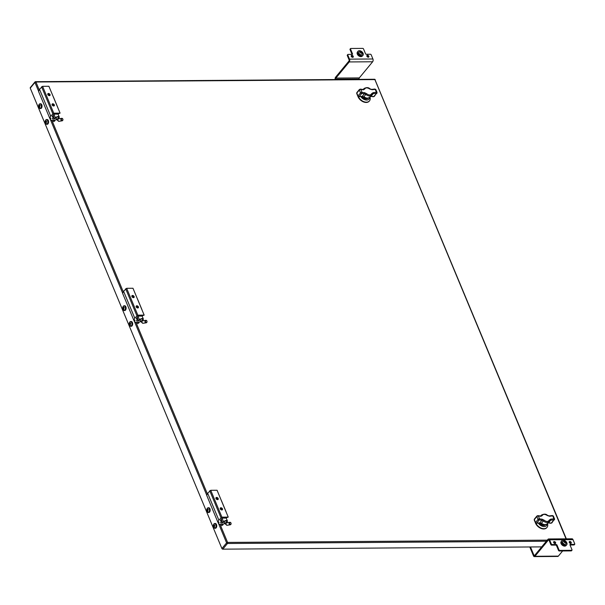 <?xml version="1.0" encoding="UTF-8"?>
<svg xmlns="http://www.w3.org/2000/svg" width="605" height="605" viewBox="0 0 605 605"><rect width="100%" height="100%" fill="white"/><g stroke="black" fill="none" stroke-linecap="round" stroke-linejoin="round"><path stroke-width="0.91" d="M60.084 113.143L48.899 86.281L42.577 86.326L53.754 113.188L60.084 113.143L57.278 114.118L54.261 114.133L52.529 116.054A1.792 0.832 157.4 0 0 52.34 116.712A1.792 0.832 157.4 0 0 52.665 116.977A2.102 0.976 -22.6 0 1 53.036 117.294A2.102 0.976 -22.6 0 1 52.801 118.096L52.665 118.255A1.157 0.537 157.4 0 0 52.537 118.693A1.157 0.537 157.4 0 0 53.051 118.913L54.511 118.905L55.395 117.831A2.216 1.028 -22.6 0 1 57.551 116.629A2.216 1.028 -22.6 0 1 59.245 116.969A2.216 1.028 -22.6 0 1 58.677 118.119M54.321 104.892A1.346 0.892 -140.4 0 1 54.269 105.754A1.346 0.892 -140.4 0 1 52.658 105.588A1.346 0.892 -140.4 0 1 52.189 104.037A1.346 0.892 -140.4 0 1 53.293 103.901A1.346 0.892 -140.4 0 1 54.321 104.892M50.026 94.561A1.346 0.892 -140.4 0 1 49.965 95.431A1.346 0.892 -140.4 0 1 48.362 95.265A1.346 0.892 -140.4 0 1 47.893 93.715A1.346 0.892 -140.4 0 1 48.99 93.578A1.346 0.892 -140.4 0 1 50.026 94.561M56.507 119.435L55.07 120.229L51.009 120.259L50.223 119.336L50.979 118.33L49.739 118.262L38.554 91.4L39.514 89.283L42.577 86.326M49.739 118.262L50.691 116.145L53.754 113.188M58.473 117.62A1.422 0.658 157.4 0 0 58.511 117.272A1.422 0.658 157.4 0 0 56.938 117.211A1.422 0.658 157.4 0 0 55.879 118.368A1.422 0.658 157.4 0 0 56.152 118.588M54.072 105.913A1.346 0.892 39.6 0 0 54.011 105.262A1.346 0.892 39.6 0 0 52.075 104.257M49.776 95.59A1.346 0.892 39.6 0 0 49.708 94.94A1.346 0.892 39.6 0 0 47.78 93.934M39.514 89.283L50.691 116.145M49.776 118.262L50.223 119.336M53.058 115.411L54.511 118.905M61.99 120.834A1.255 1.013 -98.7 0 1 61.846 118.33A1.255 1.013 -98.7 0 1 61.99 120.834M62.058 118.618A0.938 0.756 -98.7 0 1 62.791 120.009A0.938 0.756 -98.7 0 1 61.476 120.024A0.938 0.756 -98.7 0 1 62.058 118.618M48.082 94.977A1.089 0.726 -140.4 0 1 48.687 95.484M47.757 94.282A1.089 0.726 -140.4 0 1 49.436 95.673M52.378 105.308A1.089 0.726 -140.4 0 1 52.99 105.807M52.053 104.612A1.089 0.726 -140.4 0 1 53.732 105.996M40.406 108.529A2.39 1.399 -90.4 0 0 40.648 108.56A2.39 1.399 -90.4 0 0 41.881 107.266A2.39 1.399 -90.4 0 0 41.768 104.794A2.39 1.399 -90.4 0 0 40.611 103.773A2.39 1.399 -90.4 0 0 40.369 103.81M39.627 103.939A2.39 1.399 89.6 0 1 40.127 103.78L38.954 104.68A2.314 1.354 89.6 0 1 41.095 104.839A2.314 1.354 89.6 0 1 40.837 107.993A2.314 1.354 89.6 0 1 38.977 107.682L40.164 108.567A2.39 1.399 89.6 0 1 39.658 108.408M39.143 105.338L39.143 105.346A3.305 1.134 14.9 0 0 39.355 105.55L39.696 105.512A3.35 1.558 -22.6 0 1 39.983 105.285L40.127 105.603A3.35 1.558 157.4 0 0 39.832 105.837A3.305 2.428 128.3 0 0 39.665 106.283A3.305 2.67 81.3 0 0 39.741 106.782L39.794 107.335L39.552 107.009A3.305 1.134 -165.1 0 1 39.234 106.798L39 106.843A3.35 1.558 157.4 0 0 38.917 107.062L38.78 106.745A3.35 1.558 -22.6 0 1 38.864 106.518A3.305 2.428 -51.7 0 1 38.932 106.072A3.305 2.67 -98.7 0 1 38.954 105.572L38.954 105.572M40.074 105.648L39.355 105.55M39.854 105.822L39.06 105.572L38.932 106.072M39.726 106.102L38.864 106.518M39.673 106.397L38.78 106.737L39.688 106.503M39.718 106.677L39.234 106.798M39.832 106.911L39.786 107.319M39.711 106.631L39.234 106.805M39.514 105.55L39.96 105.731M46.956 124.267A2.39 1.399 -90.4 0 0 47.198 124.297A2.39 1.399 -90.4 0 0 48.43 123.004A2.39 1.399 -90.4 0 0 48.324 120.531A2.39 1.399 -90.4 0 0 47.167 119.518A2.39 1.399 -90.4 0 0 46.925 119.556M46.184 119.677A2.39 1.399 89.6 0 1 46.683 119.518L45.511 120.418A2.314 1.354 89.6 0 1 47.651 120.584A2.314 1.354 89.6 0 1 47.387 123.738A2.314 1.354 89.6 0 1 45.526 123.42L46.714 124.305A2.39 1.399 89.6 0 1 46.214 124.146M45.693 121.076L45.693 121.083A3.305 1.134 14.9 0 0 45.912 121.295L46.252 121.25A3.35 1.558 -22.6 0 1 46.532 121.03L46.668 121.355A3.35 1.558 157.4 0 0 46.388 121.575A3.305 2.428 128.3 0 0 46.214 122.021A3.305 2.67 81.3 0 0 46.29 122.52L46.441 122.959L46.101 122.747A3.305 1.134 -165.1 0 1 45.791 122.543L45.549 122.581A3.35 1.558 157.4 0 0 45.473 122.8L45.337 122.482A3.35 1.558 -22.6 0 1 45.413 122.255A3.305 2.428 -51.7 0 1 45.481 121.809A3.305 2.67 -98.7 0 1 45.504 121.31L45.504 121.31M46.623 121.386L45.912 121.295M46.404 121.56L45.609 121.31L45.481 121.809M46.275 121.839L45.413 122.255M46.222 122.134L45.337 122.475L46.237 122.248M46.267 122.414L45.791 122.543L46.26 122.369M46.381 122.649L46.335 123.057M46.063 121.295L46.509 121.469M221.271 500.365A2.231 1.482 39.6 0 1 221.528 500.834L225.96 511.482A2.231 1.482 -140.4 0 1 226.096 511.959M223.116 524.195A2.405 1.407 89.6 0 1 222.632 525.246L221.551 525.253L220.81 526.146M222.035 524.202A2.405 1.407 89.6 0 1 221.551 525.253M228.236 517.109L217.059 490.247L210.729 490.292L221.914 517.154L228.236 517.109L225.438 518.084L222.421 518.099L220.681 520.02A1.792 0.832 157.4 0 0 220.5 520.678A1.792 0.832 157.4 0 0 220.817 520.95A2.102 0.976 -22.6 0 1 221.188 521.268A2.102 0.976 -22.6 0 1 220.954 522.062L220.817 522.221A1.157 0.537 157.4 0 0 220.689 522.659A1.157 0.537 157.4 0 0 221.211 522.879L222.663 522.871L223.548 521.797A2.216 1.028 -22.6 0 1 225.703 520.595A2.216 1.028 -22.6 0 1 227.397 520.935A2.216 1.028 -22.6 0 1 226.837 522.085M222.474 508.858A1.346 0.892 -140.4 0 1 222.421 509.72A1.346 0.892 -140.4 0 1 220.81 509.554A1.346 0.892 -140.4 0 1 220.349 508.003A1.346 0.892 -140.4 0 1 221.445 507.867A1.346 0.892 -140.4 0 1 222.474 508.858M218.178 498.528A1.346 0.892 -140.4 0 1 218.125 499.397A1.346 0.892 -140.4 0 1 216.514 499.231A1.346 0.892 -140.4 0 1 216.046 497.681A1.346 0.892 -140.4 0 1 217.15 497.544A1.346 0.892 -140.4 0 1 218.178 498.528M224.659 523.401L223.222 524.195L219.169 524.225L218.375 523.302L219.131 522.296L217.891 522.228L206.713 495.366L207.666 493.249L210.729 490.292M217.891 522.228L218.844 520.111L221.914 517.154M226.625 521.593A1.422 0.658 157.4 0 0 226.663 521.238A1.422 0.658 157.4 0 0 225.098 521.177A1.422 0.658 157.4 0 0 224.031 522.334A1.422 0.658 157.4 0 0 224.311 522.554M222.224 509.879A1.346 0.892 39.6 0 0 222.164 509.228A1.346 0.892 39.6 0 0 220.228 508.223M217.929 499.556A1.346 0.892 39.6 0 0 217.868 498.906A1.346 0.892 39.6 0 0 215.932 497.9M207.666 493.249L218.844 520.111M217.929 522.228L218.375 523.302M221.211 519.377L222.663 522.871M230.15 524.8A1.255 1.013 -98.7 0 1 230.006 522.296A1.255 1.013 -98.7 0 1 230.15 524.8M230.21 522.584A0.938 0.756 -98.7 0 1 230.944 523.983A0.938 0.756 -98.7 0 1 229.635 523.99A0.938 0.756 -98.7 0 1 230.21 522.584M216.235 498.943A1.089 0.726 -140.4 0 1 216.847 499.45M215.909 498.248A1.089 0.726 -140.4 0 1 217.588 499.639M220.53 509.274A1.089 0.726 -140.4 0 1 221.143 509.773M220.212 508.578A1.089 0.726 -140.4 0 1 221.884 509.962M208.559 512.495A2.39 1.399 -90.4 0 0 208.801 512.526A2.39 1.399 -90.4 0 0 210.033 511.233A2.39 1.399 -90.4 0 0 209.927 508.76A2.39 1.399 -90.4 0 0 208.77 507.739A2.39 1.399 -90.4 0 0 208.528 507.776M207.787 507.905A2.39 1.399 89.6 0 1 208.286 507.746L207.114 508.646A2.314 1.354 89.6 0 1 209.254 508.805A2.314 1.354 89.6 0 1 208.99 511.966A2.314 1.354 89.6 0 1 207.137 511.648L208.317 512.533A2.39 1.399 89.6 0 1 207.817 512.375M207.296 509.304L207.296 509.312A3.305 1.134 14.9 0 0 207.515 509.523L207.855 509.478A3.35 1.558 -22.6 0 1 208.143 509.251L208.286 509.569A3.35 1.558 157.4 0 0 207.991 509.803A3.305 2.428 128.3 0 0 207.817 510.249A3.305 2.67 81.3 0 0 207.893 510.749L207.954 511.301L207.704 510.975A3.305 1.134 -165.1 0 1 207.394 510.771L207.152 510.809A3.35 1.558 157.4 0 0 207.076 511.028L206.94 510.711A3.35 1.558 -22.6 0 1 207.016 510.484A3.305 2.428 -51.7 0 1 207.084 510.038A3.305 2.67 -98.7 0 1 207.107 509.539L207.107 509.539M208.226 509.614L207.515 509.523M208.007 509.788L207.213 509.539L207.084 510.038M207.878 510.068L207.016 510.484M207.833 510.363L206.94 510.703L207.848 510.469M207.878 510.643L207.394 510.771L207.863 510.597M207.984 510.877L207.938 511.286M207.666 509.516L208.112 509.697M215.115 528.233A2.39 1.399 -90.4 0 0 215.357 528.263A2.39 1.399 -90.4 0 0 216.59 526.97A2.39 1.399 -90.4 0 0 216.477 524.497A2.39 1.399 -90.4 0 0 215.32 523.484A2.39 1.399 -90.4 0 0 215.077 523.522M214.336 523.65A2.39 1.399 89.6 0 1 214.835 523.484L213.663 524.384A2.314 1.354 89.6 0 1 215.804 524.55A2.314 1.354 89.6 0 1 215.546 527.704A2.314 1.354 89.6 0 1 213.686 527.386L214.873 528.271A2.39 1.399 89.6 0 1 214.367 528.112M213.845 525.042L213.852 525.049A3.305 1.134 14.9 0 0 214.064 525.261L214.404 525.216A3.35 1.558 -22.6 0 1 214.692 524.996L214.828 525.322A3.35 1.558 157.4 0 0 214.541 525.541A3.305 2.428 128.3 0 0 214.367 525.995A3.305 2.67 81.3 0 0 214.45 526.486L214.503 527.038L214.261 526.713A3.305 1.134 -165.1 0 1 213.943 526.509L213.701 526.554A3.35 1.558 157.4 0 0 213.626 526.773L213.489 526.441A3.35 1.558 -22.6 0 1 213.565 526.229A3.305 2.428 -51.7 0 1 213.641 525.775A3.305 2.67 -98.7 0 1 213.663 525.276L213.663 525.276M214.783 525.352L214.064 525.261M214.556 525.526L213.762 525.276L213.641 525.775M214.435 525.805L213.565 526.229M214.382 526.1L213.489 526.441M214.427 526.38L213.943 526.509L214.42 526.335M214.541 526.615L214.495 527.031M214.397 526.214L213.489 526.456M214.223 525.261L214.669 525.435M137.191 298.378A2.231 1.482 39.6 0 1 137.448 298.855L141.88 309.503A2.231 1.482 -140.4 0 1 142.016 309.972M139.044 322.208A2.405 1.407 89.6 0 1 138.553 323.259L137.471 323.267L136.73 324.167M137.963 322.215A2.405 1.407 89.6 0 1 137.471 323.267M144.164 315.122L132.979 288.26L126.657 288.305L137.834 315.167L144.164 315.122L141.358 316.097L138.341 316.12L136.601 318.033A1.792 0.832 157.4 0 0 136.42 318.691A1.792 0.832 157.4 0 0 136.738 318.964A2.102 0.976 -22.6 0 1 137.116 319.281A2.102 0.976 -22.6 0 1 136.881 320.075L136.745 320.242A1.157 0.537 157.4 0 0 136.617 320.673A1.157 0.537 157.4 0 0 137.131 320.9L138.59 320.884L139.475 319.818A2.216 1.028 -22.6 0 1 141.623 318.616A2.216 1.028 -22.6 0 1 143.317 318.948A2.216 1.028 -22.6 0 1 142.757 320.105M138.401 306.871A1.346 0.892 -140.4 0 1 138.341 307.741A1.346 0.892 -140.4 0 1 136.738 307.567A1.346 0.892 -140.4 0 1 136.269 306.024A1.346 0.892 -140.4 0 1 137.365 305.888A1.346 0.892 -140.4 0 1 138.401 306.871M134.098 296.548A1.346 0.892 -140.4 0 1 134.045 297.41A1.346 0.892 -140.4 0 1 132.434 297.244A1.346 0.892 -140.4 0 1 131.973 295.694A1.346 0.892 -140.4 0 1 133.07 295.558A1.346 0.892 -140.4 0 1 134.098 296.548M140.579 321.421L139.142 322.208L135.089 322.238L134.295 321.323L135.059 320.31L133.811 320.249L122.633 293.387L123.586 291.262L126.657 288.305M133.811 320.249L134.771 318.124L137.834 315.167M142.553 319.606A1.422 0.658 157.4 0 0 142.583 319.259A1.422 0.658 157.4 0 0 141.018 319.19A1.422 0.658 157.4 0 0 139.959 320.348A1.422 0.658 157.4 0 0 140.231 320.574M138.152 307.892A1.346 0.892 39.6 0 0 138.084 307.249A1.346 0.892 39.6 0 0 136.155 306.243M133.849 297.569A1.346 0.892 39.6 0 0 133.788 296.926A1.346 0.892 39.6 0 0 131.852 295.921M123.586 291.262L134.771 318.124M133.849 320.242L134.295 321.323M137.131 317.391L138.59 320.884M146.07 322.813A1.255 1.013 -98.7 0 1 145.926 320.31A1.255 1.013 -98.7 0 1 146.07 322.813M146.13 320.605A0.938 0.756 -98.7 0 1 146.871 321.996A0.938 0.756 -98.7 0 1 145.555 322.004A0.938 0.756 -98.7 0 1 146.13 320.605M136.458 307.287A1.089 0.726 -140.4 0 1 137.063 307.794M136.133 306.591A1.089 0.726 -140.4 0 1 137.811 307.983M132.155 296.964A1.089 0.726 -140.4 0 1 132.767 297.471M131.837 296.268A1.089 0.726 -140.4 0 1 133.508 297.652M124.486 310.509A2.39 1.399 -90.4 0 0 124.728 310.546A2.39 1.399 -90.4 0 0 125.961 309.246A2.39 1.399 -90.4 0 0 125.848 306.773A2.39 1.399 -90.4 0 0 124.69 305.759A2.39 1.399 -90.4 0 0 124.448 305.797M123.707 305.926A2.39 1.399 89.6 0 1 124.207 305.759L123.034 306.659A2.314 1.354 89.6 0 1 125.175 306.826A2.314 1.354 89.6 0 1 124.917 309.979A2.314 1.354 89.6 0 1 123.057 309.669L124.244 310.546A2.39 1.399 89.6 0 1 123.738 310.388M123.216 307.317L123.223 307.325A3.305 1.134 14.9 0 0 123.435 307.537L123.775 307.491A3.35 1.558 -22.6 0 1 124.063 307.272L124.207 307.59A3.35 1.558 157.4 0 0 123.912 307.816A3.305 2.428 128.3 0 0 123.738 308.27A3.305 2.67 81.3 0 0 123.821 308.762L123.874 309.314L123.632 308.996A3.305 1.134 -165.1 0 1 123.314 308.784L123.072 308.83A3.35 1.558 157.4 0 0 122.996 309.049L122.86 308.731A3.35 1.558 -22.6 0 1 122.936 308.505A3.305 2.428 -51.7 0 1 123.012 308.051A3.305 2.67 -98.7 0 1 123.034 307.559L123.034 307.559M124.154 307.627L123.435 307.537M123.927 307.801L123.133 307.552L123.012 308.051M123.806 308.081L122.936 308.505M123.753 308.376L122.86 308.724L123.768 308.49M123.798 308.663L123.314 308.784L123.791 308.611M123.912 308.89L123.866 309.306M123.594 307.537L124.04 307.718M131.035 326.246A2.39 1.399 -90.4 0 0 131.277 326.284A2.39 1.399 -90.4 0 0 132.51 324.991A2.39 1.399 -90.4 0 0 132.397 322.51A2.39 1.399 -90.4 0 0 131.24 321.497A2.39 1.399 -90.4 0 0 130.998 321.535M130.257 321.663A2.39 1.399 89.6 0 1 130.756 321.505L129.583 322.397A2.314 1.354 89.6 0 1 131.724 322.563A2.314 1.354 89.6 0 1 131.466 325.717A2.314 1.354 89.6 0 1 129.606 325.407L130.793 326.284A2.39 1.399 89.6 0 1 130.287 326.133M129.772 323.062L129.772 323.062A3.305 1.134 14.9 0 0 129.984 323.274L130.325 323.229A3.35 1.558 -22.6 0 1 130.612 323.01L130.756 323.327A3.35 1.558 157.4 0 0 130.461 323.554A3.305 2.428 128.3 0 0 130.294 324.008A3.305 2.67 81.3 0 0 130.37 324.507L130.514 324.945L130.181 324.734A3.305 1.134 -165.1 0 1 129.863 324.522L129.629 324.567A3.35 1.558 157.4 0 0 129.546 324.787L129.41 324.469A3.35 1.558 -22.6 0 1 129.493 324.242A3.305 2.428 -51.7 0 1 129.561 323.788A3.305 2.67 -98.7 0 1 129.583 323.297L129.583 323.297M130.703 323.373L129.984 323.274M130.483 323.539L129.689 323.297L129.561 323.788M130.355 323.819L129.493 324.242M130.302 324.121L129.41 324.462L130.317 324.227M130.347 324.401L129.863 324.522L130.34 324.348M130.461 324.628L130.415 325.044M130.143 323.274L130.589 323.456M545.241 524.8A4.069 2.707 -140.4 0 1 543.577 525.435A4.069 2.707 -140.4 0 1 542.118 525.155M545.46 524.777A4.22 2.806 -140.4 0 1 543.706 525.473A4.22 2.806 -140.4 0 1 542.148 525.17A4.22 2.806 -140.4 0 1 539.38 523M547.139 524.028A5.558 3.698 -140.4 0 1 543.63 526.539A5.558 3.698 -140.4 0 1 538.329 523.113M536 523.348A7.071 4.704 39.6 0 0 541.437 528.203A7.071 4.704 39.6 0 0 546.996 527.401A7.071 4.704 39.6 0 0 547.533 523.575M535.44 522.894A7.071 4.704 39.6 0 0 535.569 523.227A7.071 4.704 39.6 0 0 540.976 528.407A7.071 4.704 39.6 0 0 546.754 527.696A7.071 4.704 39.6 0 0 546.867 527.545M536.075 523.038A1.013 0.469 -22.6 0 1 535.433 522.864A1.013 0.469 -22.6 0 1 535.546 522.478L538.064 519.43L536.862 516.541A0.756 0.507 -140.4 0 1 537.217 515.914L537.588 515.77A0.756 0.544 100 0 1 538.329 515.967A40.406 18.74 157.4 0 0 540.908 516.307L542.163 515.611C543.116 513.993 544.863 513.985 547.396 515.573L549.529 516.246A40.406 18.74 157.4 0 0 552.713 515.861L553.915 518.757A40.406 18.74 -22.6 0 1 550.739 519.143L549.272 520.088A0.756 0.529 23.4 0 1 549.597 520.92L550.716 520.194L548.576 522.78A0.756 0.507 95.4 0 1 548.243 522.917L550.815 523.257A0.756 0.544 -80 0 0 551.2 523.136A41.163 19.088 157.4 0 0 548.576 522.78L547.676 523.249C546.474 525.117 544.379 525.132 541.399 523.295L541.392 523.325M536.544 523.234L539.305 519.899A41.163 19.088 157.4 0 0 541.936 520.255L539.789 522.841A41.163 19.088 157.4 0 0 536.544 523.234L539.599 522.977L541.256 523.506C542.662 525.049 544.689 525.148 547.343 523.809L549.597 520.92C548.243 522.985 546.156 523 543.328 520.966L541.399 523.295L539.395 522.879M542.163 515.611A0.756 0.582 -158.5 0 0 541.112 515.657L540.545 515.989A0.756 0.507 -84.6 0 1 540.908 516.307M540.862 515.959L541.445 515.089L540.704 515.989M549.673 520.776L549.227 521.533M541.936 520.255L543.328 520.966L544.039 520.126L542.11 519.203A0.756 0.507 95.4 0 1 541.936 520.255M550.739 519.143L550.716 520.194A41.163 19.088 157.4 0 0 553.961 519.801L551.2 523.136M549.272 520.088C548.16 521.903 546.413 521.918 544.039 520.126M367.711 98.282A4.069 2.707 -140.4 0 1 366.048 98.925A4.069 2.707 -140.4 0 1 364.588 98.645M367.931 98.26A4.22 2.806 -140.4 0 1 366.176 98.955A4.22 2.806 -140.4 0 1 364.618 98.653A4.22 2.806 -140.4 0 1 361.851 96.482M369.61 97.511A5.558 3.698 -140.4 0 1 366.101 100.029A5.558 3.698 -140.4 0 1 360.799 96.596M358.47 96.83A7.071 4.704 39.6 0 0 363.907 101.693A7.071 4.704 39.6 0 0 369.466 100.891A7.071 4.704 39.6 0 0 370.003 97.065M357.91 96.376A7.071 4.704 39.6 0 0 358.039 96.709A7.071 4.704 39.6 0 0 363.446 101.897A7.071 4.704 39.6 0 0 369.224 101.179A7.071 4.704 39.6 0 0 369.337 101.027M373.671 96.618L376.56 93.427L376.393 92.24A40.406 18.74 -22.6 0 1 373.209 92.626L371.742 93.578A0.756 0.529 23.4 0 1 372.067 94.403L373.187 93.677L371.046 96.271A0.756 0.507 95.4 0 1 370.714 96.399L373.285 96.747A0.756 0.544 -80 0 0 373.671 96.618A41.163 19.088 157.4 0 0 371.046 96.271L370.147 96.739C368.944 98.6 366.849 98.615 363.87 96.777L363.862 96.815M371.742 93.578C370.631 95.393 368.884 95.401 366.509 93.616L364.581 92.686A0.756 0.507 95.4 0 1 364.407 93.737L362.259 96.331A41.163 19.088 157.4 0 0 359.015 96.724L362.077 96.467L363.726 96.989C365.133 98.532 367.159 98.638 369.814 97.299L372.067 94.403C370.714 96.475 368.626 96.49 365.798 94.448L363.87 96.777L361.866 96.369M372.151 94.259L371.697 95.015M359.015 96.724L361.775 93.389A41.163 19.088 -22.6 0 0 364.407 93.737L365.798 94.448L366.509 93.616M363.333 89.442L363.015 89.472A0.756 0.507 -84.6 0 1 363.378 89.797L364.634 89.101A0.756 0.582 -158.5 0 0 363.582 89.139L363.174 89.472M373.209 92.626L373.187 93.677A41.163 19.088 -22.6 0 0 376.431 93.283M364.634 89.101C365.586 87.483 367.333 87.468 369.867 89.064L369.874 89.071M369.867 89.064L371.47 89.548M372.642 61.771L349.236 61.937L335.881 78.083L359.287 77.916L372.642 61.771A2.004 1.172 -90.4 0 0 372.914 58.98L371.16 54.768A0.643 0.424 39.6 0 0 370.426 54.246L366.259 54.276A0.643 0.424 -140.4 0 1 365.526 53.754L363.507 48.907A0.643 0.424 39.6 0 0 362.766 48.385L350.802 48.468A0.643 0.424 39.6 0 0 350.499 48.997L352.518 53.853A0.643 0.424 -140.4 0 1 352.216 54.374L348.056 54.405A0.643 0.424 -140.4 0 0 347.754 54.934L347.278 55.509L349.032 59.721A1.006 0.59 89.6 0 1 348.896 61.12L335.541 77.258A1.8 1.051 -90.4 0 0 335.215 79.542M335.919 79.535L335.775 79.194A0.802 0.469 89.6 0 1 335.881 78.083M349.236 61.937A2.004 1.172 -90.4 0 0 349.509 59.146L347.754 54.934M359.325 79.368L359.181 79.028A0.802 0.469 89.6 0 1 359.287 77.916M347.58 54.979A0.643 0.424 39.6 0 0 347.278 55.509M350.325 49.043A0.643 0.424 39.6 0 0 350.023 49.572L352.027 54.382M351.195 55.955A1.202 0.802 -140.4 0 1 352.76 56.915A1.202 0.802 -140.4 0 1 352.844 57.316M366.804 55.849A1.202 0.802 -140.4 0 1 368.362 56.809A1.202 0.802 -140.4 0 1 368.445 57.21M353.237 56.341A1.202 0.802 -140.4 0 1 353.184 57.12A1.202 0.802 -140.4 0 1 351.747 56.968A1.202 0.802 -140.4 0 1 351.331 55.584A1.202 0.802 -140.4 0 1 352.314 55.456A1.202 0.802 -140.4 0 1 353.237 56.341M368.838 56.235A1.202 0.802 -140.4 0 1 368.793 57.006A1.202 0.802 -140.4 0 1 367.348 56.855A1.202 0.802 -140.4 0 1 366.933 55.471A1.202 0.802 -140.4 0 1 367.916 55.35A1.202 0.802 -140.4 0 1 368.838 56.235M530.487 546.973L533.95 555.277A0.802 0.469 -90.4 0 0 534.601 555.473L547.956 539.327A2.004 1.172 89.6 0 1 548.622 538.964A2.004 1.172 89.6 0 1 549.59 539.811L551.344 544.024A0.643 0.424 39.6 0 0 552.085 544.545L556.245 544.515A0.643 0.424 -140.4 0 1 556.986 545.037L559.005 549.892A0.643 0.424 39.6 0 0 559.738 550.414L571.702 550.323A0.643 0.424 39.6 0 0 572.005 549.794L569.986 544.946A0.643 0.424 -140.4 0 1 570.288 544.417L574.447 544.387L573.971 544.961A0.643 0.424 39.6 0 0 574.311 544.553M569.902 542.156L569.426 542.73M562.62 550.966L558.347 556.124A1.8 1.051 89.6 0 1 557.75 556.449L534.344 556.615A1.8 1.051 89.6 0 1 533.474 555.851L529.776 546.973M548.622 538.964L572.027 538.798A2.004 1.172 89.6 0 1 572.995 539.645L574.75 543.857A0.643 0.424 -140.4 0 1 574.447 544.387M551.344 544.024L550.868 544.598L549.113 540.394A1.006 0.59 -90.4 0 0 548.629 539.962A1.006 0.59 -90.4 0 0 548.296 540.144L534.941 556.29A1.8 1.051 89.6 0 1 534.344 556.615M570.001 544.992L573.971 544.961M550.868 544.598A0.643 0.424 39.6 0 0 551.609 545.12L555.768 545.09A0.643 0.424 -140.4 0 1 556.509 545.612L558.528 550.467A0.643 0.424 39.6 0 0 559.262 550.989L571.226 550.898A0.643 0.424 39.6 0 0 571.566 550.489M569.192 542.05A1.202 0.802 -140.4 0 1 570.749 543.01A1.202 0.802 -140.4 0 1 570.833 543.411M553.583 542.163A1.202 0.802 -140.4 0 1 555.148 543.124A1.202 0.802 -140.4 0 1 555.231 543.524M571.226 542.435A1.202 0.802 -140.4 0 1 571.18 543.214A1.202 0.802 -140.4 0 1 569.736 543.063A1.202 0.802 -140.4 0 1 569.32 541.672A1.202 0.802 -140.4 0 1 570.303 541.551A1.202 0.802 -140.4 0 1 571.226 542.435M555.624 542.549A1.202 0.802 -140.4 0 1 555.572 543.32A1.202 0.802 -140.4 0 1 554.135 543.169A1.202 0.802 -140.4 0 1 553.719 541.785A1.202 0.802 -140.4 0 1 554.702 541.664A1.202 0.802 -140.4 0 1 555.624 542.549M566.832 542.783A3.207 2.133 39.6 0 0 564.382 540.431A3.207 2.133 39.6 0 0 561.765 540.757A3.207 2.133 39.6 0 0 562.877 544.447A3.207 2.133 39.6 0 0 566.703 544.848A3.207 2.133 39.6 0 0 566.832 542.783M561.644 540.923A3.207 2.133 39.6 0 0 561.508 541.067A3.207 2.133 39.6 0 0 562.62 544.757A3.207 2.133 39.6 0 0 566.446 545.158A3.207 2.133 39.6 0 0 566.567 544.992M561.274 541.46A3.146 2.087 39.6 0 0 561.183 541.558A3.146 2.087 39.6 0 0 561.054 543.577A3.146 2.087 39.6 0 0 563.459 545.884A3.146 2.087 39.6 0 0 566.023 545.566A3.146 2.087 39.6 0 0 566.106 545.453M363.083 53.3A3.207 2.133 39.6 0 0 360.633 50.949A3.207 2.133 39.6 0 0 358.009 51.274A3.207 2.133 39.6 0 0 359.12 54.964A3.207 2.133 39.6 0 0 362.955 55.365A3.207 2.133 39.6 0 0 363.083 53.3M357.895 51.44A3.207 2.133 39.6 0 0 357.752 51.584A3.207 2.133 39.6 0 0 358.863 55.274A3.207 2.133 39.6 0 0 362.697 55.675A3.207 2.133 39.6 0 0 362.811 55.509M357.525 51.977A3.146 2.087 39.6 0 0 357.434 52.075A3.146 2.087 39.6 0 0 357.305 54.102A3.146 2.087 39.6 0 0 359.71 56.401A3.146 2.087 39.6 0 0 362.274 56.083A3.146 2.087 39.6 0 0 362.357 55.97M564.397 544.311L562.726 542.919M565.282 541.732L565.592 542.466L565.123 542.844L564.034 541.74L564.503 541.354L565.282 541.732L564.919 542.171L564.079 541.846M565.123 542.844L564.087 542.103L564.488 541.369L564.14 541.8M565.183 542.798L564.919 542.171M360.648 54.828L358.969 53.437M361.533 52.249L361.835 52.983L361.374 53.361L360.285 52.257L360.754 51.871L361.533 52.249L361.17 52.688L360.33 52.363M361.427 53.316L361.17 52.688M361.389 53.353L360.777 51.886L360.383 52.317M53.111 96.399A2.231 1.482 39.6 0 1 53.369 96.868L57.8 107.516A2.231 1.482 -140.4 0 1 57.936 107.993M54.964 120.229A2.405 1.407 89.6 0 1 54.48 121.28L53.399 121.287L52.658 122.18M53.883 120.236A2.405 1.407 89.6 0 1 53.399 121.287M541.702 546.89L222.791 549.159A0.771 0.514 -140.4 0 1 221.906 548.538L30.25 88.118A0.771 0.514 -140.4 0 1 30.28 87.627L34.969 81.955A0.771 0.514 39.6 0 0 34.939 82.454L30.25 88.118M41.586 86.772L52.771 113.634M53.943 114.337L55.395 117.831M52.741 118.164L53.051 118.913M52.378 116.289L52.665 116.977M55.917 118.02L56.613 119.692A1.255 0.582 -22.6 0 1 57.551 118.671A1.255 0.582 -22.6 0 1 58.935 118.724A1.255 0.582 -22.6 0 1 58.942 118.761M56.613 119.692L59.033 121.295A1.255 1.013 -98.7 0 1 58.647 118.807L61.733 118.338M40.611 103.773L40.127 103.78A2.39 1.399 89.6 0 1 41.284 104.794A2.39 1.399 89.6 0 1 41.397 107.266A2.39 1.399 89.6 0 1 40.164 108.567L40.648 108.56M47.167 119.518L46.683 119.518A2.39 1.399 89.6 0 1 47.84 120.531A2.39 1.399 89.6 0 1 47.946 123.012A2.39 1.399 89.6 0 1 46.714 124.305L47.198 124.297M209.738 490.738L220.923 517.6M222.095 518.303L223.548 521.797M220.893 522.13L221.211 522.879M220.53 520.255L220.817 520.95M224.069 521.986L224.765 523.658A1.255 0.582 -22.6 0 1 225.703 522.637A1.255 0.582 -22.6 0 1 227.087 522.697A1.255 0.582 -22.6 0 1 227.102 522.728M224.765 523.658L227.185 525.261A1.255 1.013 -98.7 0 1 226.807 522.773L229.885 522.304M208.77 507.739L208.286 507.746A2.39 1.399 89.6 0 1 209.443 508.76A2.39 1.399 89.6 0 1 209.549 511.233A2.39 1.399 89.6 0 1 208.317 512.533L208.801 512.526M215.32 523.484L214.835 523.484A2.39 1.399 89.6 0 1 215.993 524.497A2.39 1.399 89.6 0 1 216.106 526.978A2.39 1.399 89.6 0 1 214.873 528.271L215.357 528.263M125.666 288.759L136.843 315.613M138.016 316.324L139.475 319.818M136.821 320.151L137.131 320.9M136.45 318.275L136.738 318.964M139.989 320L140.693 321.678A1.255 0.582 -22.6 0 1 141.623 320.658A1.255 0.582 -22.6 0 1 143.014 320.71A1.255 0.582 -22.6 0 1 143.022 320.748M140.693 321.678L143.105 323.282A1.255 1.013 -98.7 0 1 142.727 320.794L145.805 320.317M124.69 305.759L124.207 305.759A2.39 1.399 89.6 0 1 125.364 306.78A2.39 1.399 89.6 0 1 125.477 309.253A2.39 1.399 89.6 0 1 124.244 310.546L124.728 310.546M131.24 321.497L130.756 321.505A2.39 1.399 89.6 0 1 131.913 322.518A2.39 1.399 89.6 0 1 132.026 324.991A2.39 1.399 89.6 0 1 130.793 326.284L131.277 326.284M547.797 523.038L548.243 522.917A0.756 0.507 95.4 0 1 548.115 522.879M536.416 523.098A0.756 0.507 -140.4 0 1 535.546 522.478L534.336 519.589A1.013 0.469 157.4 0 0 534.223 519.975L535.433 522.864L536.401 523.363M542.11 519.203A40.406 18.74 -22.6 0 1 539.531 518.856L538.329 515.967A1.013 0.469 157.4 0 0 536.862 516.541L534.336 519.589A0.756 0.507 -140.4 0 1 534.366 519.105L534.223 519.975M551.964 522.508A0.756 0.507 -140.4 0 1 551.571 522.992M549.529 516.246L549 516.057M553.242 516.42A1.013 0.469 157.4 0 0 553.356 516.042A1.013 0.469 157.4 0 0 552.713 515.861L552.244 515.664M553.961 519.801L553.915 518.757A1.013 0.469 -22.6 0 1 554.566 518.931A1.013 0.469 -22.6 0 1 554.452 519.317A0.756 0.507 -140.4 0 1 554.089 519.937M538.942 520.043A0.756 0.507 -140.4 0 1 538.064 519.43A1.013 0.469 -22.6 0 1 539.531 518.856A0.756 0.544 100 0 1 539.305 519.899M370.268 96.52L370.714 96.399A0.756 0.507 95.4 0 1 370.585 96.361M358.886 96.581A0.756 0.507 -140.4 0 1 358.016 95.968L360.535 92.913L359.332 90.024L356.806 93.072A1.013 0.469 157.4 0 0 356.693 93.457L357.903 96.346A1.013 0.469 -22.6 0 1 358.016 95.968L356.806 93.072A0.756 0.507 -140.4 0 1 356.844 92.588L356.693 93.457M358.546 96.528A1.013 0.469 -22.6 0 1 357.903 96.346L358.871 96.853M374.442 95.991A0.756 0.507 -140.4 0 1 374.041 96.475M364.581 92.686A40.406 18.74 -22.6 0 1 362.002 92.346L360.799 89.449A0.756 0.544 100 0 0 360.058 89.26L359.688 89.404A0.756 0.507 -140.4 0 0 359.332 90.024A1.013 0.469 157.4 0 1 360.799 89.449A40.406 18.74 157.4 0 0 363.378 89.797M371.999 89.737A40.406 18.74 157.4 0 0 375.183 89.351L376.393 92.24A1.013 0.469 -22.6 0 1 377.036 92.414A1.013 0.469 -22.6 0 1 376.923 92.799A0.756 0.507 -140.4 0 1 376.56 93.427M361.412 93.533A0.756 0.507 -140.4 0 1 360.535 92.913A1.013 0.469 -22.6 0 1 362.002 92.346A0.756 0.544 100 0 1 361.775 93.389M375.713 89.911A1.013 0.469 157.4 0 0 375.826 89.525A1.013 0.469 157.4 0 0 375.183 89.351L374.714 89.154M372.914 58.98L349.509 59.146M359.181 79.028L335.775 79.194M352.08 54.382L352.518 53.853M350.499 48.997L350.023 49.572M549.59 539.811L572.995 539.645M533.95 555.277L534.767 555.269M548.969 540.144L548.296 540.144M558.347 556.124L534.941 556.29M551.609 545.12L552.085 544.545M569.948 544.825L570.288 544.417M571.702 550.323L571.226 550.898M559.738 550.414L559.262 550.989M559.005 549.892L558.528 550.467M556.509 545.612L556.986 545.037M555.768 545.09L556.245 544.515M562.635 542.738A2.049 1.361 -140.4 0 1 562.771 541.362L562.62 542.791C563.678 544.387 564.775 544.78 565.925 543.971A2.049 1.361 -140.4 0 1 564.253 544.258A2.049 1.361 -140.4 0 1 562.635 542.738M564.525 541.369L565.138 542.836M358.886 53.255A2.049 1.361 -140.4 0 1 359.015 51.879L358.863 53.308C359.922 54.904 361.026 55.297 362.176 54.488A2.049 1.361 -140.4 0 1 360.504 54.775A2.049 1.361 -140.4 0 1 358.886 53.255M361.351 53.353L360.33 52.627L360.739 51.886M546.391 541.225L227.48 543.494L222.791 549.159M221.906 548.538L226.595 542.866L218.518 523.469M206.766 495.238L134.439 321.482M122.686 293.259L50.359 119.503M38.614 91.272L34.939 82.454L35.929 82L39.227 89.918M51.849 120.251L123.299 291.897M135.928 322.231L207.379 493.884M220.008 524.217L227.586 542.42L547.283 540.144M566.046 538.836L374.881 79.588L35.929 82A0.771 0.454 -90.4 0 0 35.302 81.819A0.771 0.514 39.6 0 0 34.969 81.955A0.771 0.771 0 0 1 35.559 81.675L374.51 79.263A0.771 0.454 89.6 0 1 374.881 79.588L375.229 79.739A0.771 0.771 0 0 0 374.51 79.263A0.771 0.454 89.6 0 0 374.253 79.406M375.138 80.026L566.333 538.836M226.595 542.866A0.771 0.514 39.6 0 0 227.48 543.494A0.771 0.454 89.6 0 0 227.586 542.42L226.595 542.866M59.245 116.969L57.974 113.914M53.036 117.294L52.522 116.054M58.239 117.052L59.025 118.898M59.033 121.295L62.111 120.826M38.954 104.68A3.358 3.358 0 0 0 38.977 107.682M45.511 120.418A3.358 3.358 0 0 0 45.526 123.42M227.397 520.935L226.126 517.88M221.188 521.268L220.674 520.028M226.391 521.018L227.185 522.864M227.185 525.261L230.263 524.792M207.114 508.646A3.358 3.358 0 0 0 207.137 511.648M213.663 524.384A3.358 3.358 0 0 0 213.686 527.386M143.317 318.948L142.054 315.901M137.116 319.281L136.594 318.041M142.311 319.032L143.105 320.877M143.105 323.282L146.191 322.805M123.034 306.659A3.358 3.358 0 0 0 123.057 309.669M129.583 322.397A3.358 3.358 0 0 0 129.606 325.407M541.445 515.089C544.099 513.751 546.126 513.857 547.533 515.399L549.181 515.921L552.388 515.536L553.356 516.042L554.566 518.931L551.896 522.849L550.815 523.257M534.366 519.105L536.892 516.05L537.974 515.642L540.545 515.989M363.915 88.58C366.57 87.241 368.596 87.339 370.003 88.882L371.659 89.411L374.858 89.026L375.826 89.525L377.036 92.414L374.366 96.339L373.285 96.747M356.844 92.588L359.362 89.54L360.444 89.132L363.015 89.472M347.308 55.1L347.784 54.526M350.053 49.156L350.529 48.581M574.251 544.848L574.727 544.273M571.506 550.784L571.982 550.21M565.925 543.971C566.537 541.46 565.486 540.59 562.771 541.362M362.176 54.488C362.788 51.977 361.737 51.107 359.015 51.879"/></g></svg>
